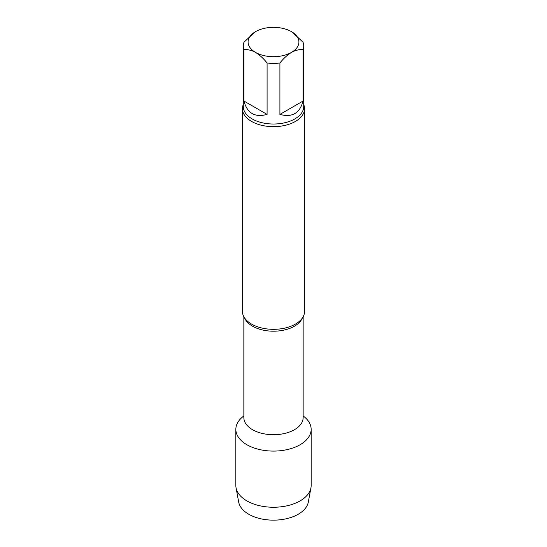 <?xml version="1.0" encoding="UTF-8"?>
<svg xmlns="http://www.w3.org/2000/svg" width="547" height="547" viewBox="0 0 547 547"><rect width="100%" height="100%" fill="white"/><g stroke="black" fill="none" stroke-linecap="round" stroke-linejoin="round"><path stroke-width="0.82" d="M279.914 114.398L303.024 101.058L303.024 49.647C299.435 49.298 295.578 50.215 291.469 52.396C287.366 54.953 283.51 58.488 279.914 62.987L279.914 114.398C292.105 117.728 299.811 113.277 303.024 101.058M243.976 101.058L267.086 114.398L267.086 62.987C263.49 58.488 259.64 54.96 255.531 52.396C251.422 50.215 247.572 49.298 243.976 49.647L243.976 101.058C247.189 113.277 254.895 117.728 267.086 114.398M292.084 32.013L303.024 42.235A30.215 17.442 180 0 1 303.715 45.941A30.215 17.442 180 0 1 303.024 49.647M243.976 49.647A30.215 17.442 180 0 1 243.285 45.941A30.215 17.442 180 0 1 243.976 42.235L254.909 32.02M291.469 31.644A25.415 14.673 180 0 1 291.469 52.396A25.415 14.673 180 0 1 255.531 52.396A25.415 14.673 180 0 1 255.531 31.644A25.415 14.673 180 0 1 291.469 31.644M279.914 62.987A30.215 17.442 180 0 1 267.086 62.987M311.154 429.354A37.654 21.736 180 0 0 303.147 415.952A37.654 21.736 180 0 1 300.125 444.725A37.654 21.736 180 0 1 248.536 445.627A37.654 21.736 180 0 1 243.853 415.952A37.654 21.736 180 0 0 235.846 429.354L235.846 485.51A37.654 21.736 180 0 0 236.058 487.808A37.654 21.736 180 0 0 260.953 506.009A37.654 21.736 180 0 0 300.125 500.881A37.654 21.736 180 0 0 310.942 487.808A37.654 21.736 180 0 0 311.154 485.51L311.154 429.354A37.654 21.736 180 0 1 300.125 444.725A37.654 21.736 180 0 1 259.093 449.436A37.654 21.736 180 0 1 235.846 429.354M303.715 104.566A31.063 17.935 180 0 1 304.563 108.73L304.563 311.393A31.063 17.935 180 0 1 295.462 324.077A31.063 17.935 180 0 1 294.156 324.788A31.063 17.935 180 0 1 252.844 324.788A31.063 17.935 180 0 1 242.437 311.393L242.437 108.73A31.063 17.935 180 0 1 243.285 104.566M304.563 108.73A31.063 17.935 180 0 1 295.462 121.407A31.063 17.935 180 0 1 261.616 125.297A31.063 17.935 180 0 1 242.437 108.73M310.942 487.808L308.317 502.071A35.015 20.212 180 0 1 298.259 514.228A35.015 20.212 180 0 1 261.828 518.994A35.015 20.212 180 0 1 238.683 502.071L236.058 487.808M303.147 316.74L303.147 417.6A29.647 17.114 180 0 1 273.5 434.715A29.647 17.114 180 0 1 243.853 417.6L243.853 417.792M302.334 318.067A29.647 17.114 180 0 1 273.5 331.195A29.647 17.114 180 0 1 244.666 318.067M303.715 45.941L303.715 106.576A30.215 17.442 180 0 1 273.5 124.019A30.215 17.442 180 0 1 243.285 106.576L243.285 45.941M243.853 316.74L243.853 417.6"/></g></svg>

